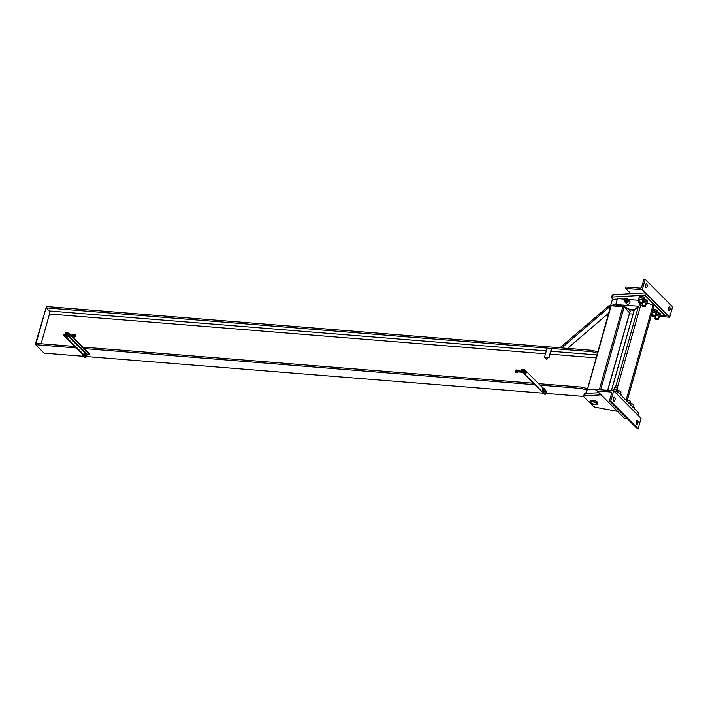 <?xml version="1.0" encoding="UTF-8"?>
<svg xmlns="http://www.w3.org/2000/svg" width="708" height="708" viewBox="0 0 708 708"><rect width="100%" height="100%" fill="white"/><g stroke="black" fill="none" stroke-linecap="round" stroke-linejoin="round"><path stroke-width="1.06" d="M596.8 390.17A10.186 3.398 -164.2 0 0 592.127 389.347A10.186 3.398 -164.2 0 0 586.534 390.798L585.781 393.453M622.943 306.537A10.186 3.398 -164.2 0 0 615.995 305.006A10.186 3.398 -164.2 0 0 611.154 305.591M610.402 306.467L612.031 300.688A10.186 3.398 15.8 0 1 617.296 299.21M629.669 312.573A10.186 3.398 -164.2 0 0 630.005 312.016A10.186 3.398 -164.2 0 0 624.093 306.98M629.554 312.865L624.12 306.998L610.677 305.732L587.295 389.931M586.516 389.878L586.897 388.55L581.932 387.17L581.56 388.497L586.817 390.073M610.446 306.555L609.349 305.449L559.975 347.77M561.718 347.911L610.119 306.422L609.349 305.449M567.568 348.38L608.553 313.246M548.93 357.699L545.381 357.752L546.585 359.452L544.479 357.336L548.93 357.699L551.55 348.451L547.098 348.097L544.479 357.336M597.304 351.752L592.348 350.371L591.968 351.699L596.933 353.08L597.579 352.026M592.348 350.371L46.471 306.555L46.091 307.883L49.162 310.962A2.292 1.106 -85.4 0 1 49.516 313.998L41.099 343.752M591.968 351.699L46.091 307.883M583.613 396.445L545.718 393.4M543.399 393.214L86.287 356.522M83.801 356.328L44.1 353.142L35.683 344.681L76.278 347.938M581.56 388.497L540.045 385.161M534.982 384.754L84.429 348.593M581.932 387.17L538.576 383.683M533.513 383.276L82.96 347.115M74.809 346.46L36.055 343.345L35.683 344.681M35.4 344.061L46.303 307.13L35.754 344.424M82.11 354.628L83.004 354.699L85.633 357.336L84.739 357.266L82.11 354.628L82.296 353.982M542.85 391.613L541.956 391.533L544.594 394.179L545.479 394.25L542.85 391.613L543.832 388.143L546.337 391.214M541.956 391.533L542.939 388.072L543.832 388.143M545.903 392.763L545.479 394.25M525.708 373.541L525.761 372.868M526.106 372.709L525.911 373.797L526.106 372.709M523.522 373.001L523.778 370.479A0.575 0.46 -44.9 0 0 523.424 369.921L521.115 369.443L524.495 369.532L523.522 373.001L544.567 394.152L523.354 372.992M542.939 388.072L526.593 371.638M526.504 371.55L524.495 369.532M67.587 335.902L67.393 336.99L67.587 335.902M67.242 336.07L67.189 336.743M64.561 336.158L65.711 333.716A0.575 0.46 135.1 0 1 66.357 333.238L68.826 333.141L65.543 332.698L64.561 336.158L85.774 357.328L64.729 336.176M86.482 355.85L86.155 354.681L86.509 354.204L86.854 355.319L85.774 357.328M73.234 336.273L72.862 336.964L89.925 354.115L87.403 354.389A0.575 0.46 -44.9 0 0 86.872 354.637M73.154 336.079L72.287 335.079L72.101 336.034L72.88 336.981L71.977 336.079M70.871 334.973L68.88 332.964M546.266 392.321L546.328 391.551M546.027 391.754L546.293 392.294L546.027 391.754M546.178 391.418L546.098 392.436M545.762 391.135L546.257 391.046L545.523 392.028L545.788 391.108L545.16 391.09L544.912 391.984L545.541 392.002M546.08 391.099L546.054 392.745L546.08 391.099M546.24 391.02L546.47 391.851M546.47 391.798L546.213 392.719M546.231 392.692L545.735 392.781L546.231 392.692M545.762 392.807L545.523 391.975L545.762 392.807M545.133 392.728L545.762 392.781M544.912 391.931L545.151 392.754M545.647 390.993L544.912 391.984L545.647 390.993M544.912 392.082L544.974 391.515M545.62 390.993L546.249 391.046M544.948 391.002L544.992 390.188M544.859 390.09L544.779 391.108M543.841 389.772L544.47 389.816L544.213 390.71L544.47 389.789L545.151 390.524M544.771 389.772L544.744 391.418L544.771 389.772M545.16 390.471L544.894 391.4M544.921 391.365L544.425 391.462L544.921 391.365M544.443 391.48L544.213 390.657L544.443 391.48L543.815 391.409M543.859 389.736L543.602 390.657L543.859 389.736L543.602 390.657L544.231 390.683M543.602 390.604L543.832 391.435M543.602 390.763L543.655 390.196M85.96 355.089L86.19 355.912L85.447 355.071L85.695 354.204L86.677 354.159M86.217 354.221L85.951 355.142L86.217 354.221M86.659 355.797L86.164 355.894L86.898 354.903M86.898 354.956L86.19 354.248L86.898 354.956L86.668 354.133M85.695 354.204L86.217 354.248M86.19 355.894L85.447 355.071M84.641 353.77L85.349 354.478L84.128 353.752L84.376 352.885L85.376 352.832M84.827 354.186L85.199 352.885L85.526 354.053L84.827 354.186M84.898 352.894L84.641 353.823L84.898 352.894M85.323 354.504L85.588 353.584M85.58 353.637L85.349 352.814M84.376 352.885L84.898 352.929M84.872 354.566L84.128 353.752M82.332 354.389L82.101 353.566L82.332 354.389M516.964 371.682L515.787 371.859C515.769 371.001 516.176 370.576 516.999 370.603L517.796 370.762M516.76 371.682L517.044 372.355M517.707 371.089L518.132 371.85M526.292 372.505L526.46 371.541L526.292 372.505M518.203 370.912L516.787 371.665M526.46 371.541L525.433 371.452L525.265 372.426L526.38 372.558M524.911 372.541L524.929 371.532L524.911 372.541M525.752 371.479L525.203 371.293L524.991 372.045L525.186 372.718L525.672 372.496M524.92 371.576L524.239 372.134M525.734 372.337L525.301 372.921L525.734 372.337M524.716 370.957L525.345 371.01M524.69 372.859L525.318 372.912M524.292 372.452L524.92 372.514M524.318 371.479L524.301 372.488M524.743 370.939L524.301 371.532L524.743 370.939M523.663 370.877L523.044 372.036M523.115 371.39L523.097 372.399M523.539 370.85L523.504 371.443M73.552 335.141L72.897 334.866M63.959 335.397L64.03 334.459M72.791 334.99L73.473 335.38L72.791 334.99M73.473 335.38L74.535 335.105C74.544 335.919 74.128 336.335 73.296 336.344L73.216 336.212M72.535 335.008L75.075 334.565C75.668 336.601 74.942 337.415 72.897 336.999L72.924 337.017M64.587 335.592L64.605 334.583M64.986 334.645L64.525 335.229M64.587 334.627L65.021 334.043L64.587 334.627M70.632 335.937L66.756 335.619L66.924 334.654L70.614 334.946L68.826 333.141M66.835 334.185L66.402 334.778L66.835 334.185L67.233 334.61L66.817 334.194M67.154 335.689L66.667 335.911L66.481 335.238L66.694 334.486L67.233 334.68M66.419 334.725L66.402 335.734L66.419 334.725M66.782 336.123L67.216 335.53L66.782 336.123M65.782 335.654L66.41 335.707M66.171 336.052L66.8 336.105M65.729 335.327L66.225 334.141L65.791 334.725L66.419 334.76M65.791 335.689L65.8 334.68M66.207 334.158L66.835 334.203M613.296 299.581L611.854 298.13A3.186 1.062 15.8 0 1 611.57 297.484A3.186 1.062 15.8 0 1 611.624 297.369A3.186 1.062 15.8 0 1 612.641 297.015L644.802 295.218L665.847 316.37L666.502 314.06L645.457 292.908L613.287 294.705A3.186 1.062 -164.2 0 0 612.278 295.059A3.186 1.062 -164.2 0 0 612.225 295.174A3.186 1.062 -164.2 0 0 612.216 295.298M645.457 292.908L644.802 295.218M665.847 316.37L660.298 315.343M600.986 394.878L584.684 395.79A3.186 1.062 -164.2 0 0 583.675 396.144A3.186 1.062 -164.2 0 0 583.622 396.259A3.186 1.062 -164.2 0 0 583.905 396.905L592.941 405.985A3.186 1.062 -164.2 0 0 594.313 406.834A3.186 1.062 -164.2 0 0 596.26 407.427L617.367 411.339M584.259 394.073A3.186 1.062 15.8 0 1 584.277 393.949A3.186 1.062 15.8 0 1 584.33 393.834A3.186 1.062 15.8 0 1 585.339 393.48L598.844 392.728M616.854 393.993L617.5 391.683L638.554 412.835L637.899 415.145L616.854 393.993M614.703 391.843L617.5 391.683M653.909 306.095A1.531 0.513 -164.2 0 0 653.988 305.989A1.531 0.513 -164.2 0 0 653.015 305.201L647.165 302.997M617.288 390.427L617.757 388.781A1.717 0.575 -164.2 0 0 617.703 388.559A1.717 0.575 -164.2 0 0 615.394 387.603A1.717 0.575 -164.2 0 0 614.615 387.683A1.717 0.575 -164.2 0 0 614.447 387.851L613.986 389.497M617.624 388.453A1.531 0.513 -164.2 0 0 617.58 388.356A1.531 0.513 -164.2 0 0 615.518 387.506A1.531 0.513 -164.2 0 0 614.827 387.577A1.531 0.513 -164.2 0 0 614.739 387.639M613.792 398.701A2.611 0.867 -164.2 0 0 613.305 398.533M613.756 390.878A2.611 0.867 15.8 0 1 613.986 390.896A2.611 0.867 15.8 0 1 616.5 391.595A2.611 0.867 15.8 0 1 616.748 391.728L613.756 390.887M617.783 391.966L617.969 391.303A2.611 0.867 -164.2 0 0 616.907 390.214A2.611 0.867 -164.2 0 0 614.376 389.506A2.611 0.867 -164.2 0 0 612.942 389.878L612.703 390.745M615.075 391.825L615.243 391.214M620.553 393.71L621.022 392.064A1.717 0.575 -164.2 0 0 620.969 391.834A1.717 0.575 -164.2 0 0 618.65 390.878A1.717 0.575 -164.2 0 0 617.889 390.958L618.084 390.86A1.531 0.513 -164.2 0 0 618.004 390.913M620.881 391.728A1.531 0.513 -164.2 0 0 620.836 391.639A1.531 0.513 -164.2 0 0 618.783 390.789A1.531 0.513 -164.2 0 0 618.084 390.86M621.049 395.241L621.235 394.586A2.611 0.867 -164.2 0 0 618.801 392.993M630.943 403.923A1.531 0.513 15.8 0 1 631.032 403.87L630.828 403.967A1.717 0.575 15.8 0 1 631.598 403.887A1.717 0.575 15.8 0 1 633.908 404.843A1.717 0.575 15.8 0 1 633.961 405.073L633.501 406.719M631.032 403.87A1.531 0.513 15.8 0 1 631.722 403.799A1.531 0.513 15.8 0 1 633.784 404.649A1.531 0.513 15.8 0 1 633.828 404.737M631.748 406.003A2.611 0.867 15.8 0 1 634.173 407.587L633.987 408.25M627.226 401.454L627.394 400.861A1.717 0.575 15.8 0 1 627.553 400.693A1.717 0.575 15.8 0 1 628.332 400.613A1.717 0.575 15.8 0 1 630.651 401.569A1.717 0.575 15.8 0 1 630.704 401.79L630.235 403.436M627.686 400.648A1.531 0.513 15.8 0 1 627.766 400.586A1.531 0.513 15.8 0 1 628.465 400.516A1.531 0.513 15.8 0 1 630.518 401.365A1.531 0.513 15.8 0 1 630.562 401.463M628.483 402.719A2.611 0.867 15.8 0 1 630.917 404.312L630.731 404.976M641.722 303.272A1.717 0.575 -164.2 0 0 641.855 303.228A1.717 0.575 -164.2 0 0 642.014 303.068A1.717 0.575 -164.2 0 0 641.315 302.351A1.717 0.575 -164.2 0 0 639.651 301.882A1.717 0.575 -164.2 0 0 638.705 302.13A1.717 0.575 -164.2 0 0 638.758 302.351A1.717 0.575 -164.2 0 0 638.837 302.458M640.944 303.405A1.531 0.513 -164.2 0 0 641.634 303.334A1.531 0.513 -164.2 0 0 641.36 302.661A1.531 0.513 -164.2 0 0 639.678 302.139A1.531 0.513 -164.2 0 0 638.881 302.555A1.531 0.513 -164.2 0 0 640.944 303.405M638.492 299.608L638.881 298.227A2.611 0.867 15.8 0 1 638.881 298.227A2.611 0.867 15.8 0 1 640.315 297.847A2.611 0.867 15.8 0 1 642.829 298.555A2.611 0.867 15.8 0 1 643.908 299.634A2.611 0.867 15.8 0 1 643.908 299.643L643.519 301.033A2.611 0.867 -164.2 0 0 642.448 299.944A2.611 0.867 -164.2 0 0 639.926 299.236A2.611 0.867 -164.2 0 0 638.492 299.608A2.611 0.867 -164.2 0 0 639.174 300.484M642.475 301.422A2.611 0.867 -164.2 0 0 643.519 301.033M643.846 299.918L644.218 298.626M642.059 296.457L644.457 297.643L644.085 298.935L641.696 297.741L639.058 297.537L639.421 296.245L640.802 296.139L642.059 296.457L641.696 297.741M639.076 297.475L638.82 298.519M644.457 297.643L644.2 298.679L644.457 297.643M644.068 297.316A2.611 0.867 -164.2 0 0 644.006 297.272A2.611 0.867 -164.2 0 0 643.315 296.838A2.611 0.867 -164.2 0 0 640.802 296.139A2.611 0.867 -164.2 0 0 640.041 296.148A2.611 0.867 -164.2 0 0 639.979 296.156M644.988 306.555A1.717 0.575 -164.2 0 0 645.112 306.511A1.717 0.575 -164.2 0 0 645.28 306.343A1.717 0.575 -164.2 0 0 644.572 305.626A1.717 0.575 -164.2 0 0 642.908 305.157A1.717 0.575 -164.2 0 0 641.97 305.405A1.717 0.575 -164.2 0 0 642.014 305.635A1.717 0.575 -164.2 0 0 642.103 305.741M644.2 306.679A1.531 0.513 -164.2 0 0 644.9 306.608A1.531 0.513 -164.2 0 0 644.625 305.936A1.531 0.513 -164.2 0 0 642.944 305.413A1.531 0.513 -164.2 0 0 642.147 305.829A1.531 0.513 -164.2 0 0 644.2 306.679M647.324 300.599A2.611 0.867 -164.2 0 0 647.271 300.546A2.611 0.867 -164.2 0 0 646.581 300.121A2.611 0.867 -164.2 0 0 644.059 299.422A2.611 0.867 -164.2 0 0 643.988 299.413L647.422 300.67L647.351 302.21L644.953 301.024L643.475 301.121A2.611 0.867 15.8 0 1 643.581 301.13A2.611 0.867 15.8 0 1 646.094 301.829A2.611 0.867 15.8 0 1 647.174 302.918A2.611 0.867 15.8 0 1 647.174 302.927L646.776 304.307A2.611 0.867 -164.2 0 0 645.714 303.219A2.611 0.867 -164.2 0 0 643.183 302.511A2.611 0.867 -164.2 0 0 642.147 302.582M641.634 303.334L641.855 303.228A2.611 0.867 -164.2 0 0 642.43 303.759M645.74 304.697A2.611 0.867 -164.2 0 0 646.776 304.307M647.112 303.192L647.475 301.9M645.324 299.732L644.953 301.024M647.714 300.918L647.466 301.962L647.714 300.918M651.785 315.467A1.717 0.575 15.8 0 1 651.696 315.361A1.717 0.575 15.8 0 1 651.652 315.14A1.717 0.575 15.8 0 1 652.59 314.892A1.717 0.575 15.8 0 1 654.254 315.361A1.717 0.575 15.8 0 1 654.953 316.078A1.717 0.575 15.8 0 1 654.794 316.237A1.717 0.575 15.8 0 1 654.67 316.281M653.882 316.414A1.531 0.513 15.8 0 1 651.829 315.564A1.531 0.513 15.8 0 1 652.626 315.14A1.531 0.513 15.8 0 1 654.307 315.671A1.531 0.513 15.8 0 1 654.581 316.343A1.531 0.513 15.8 0 1 653.882 316.414M652.218 312.246A2.611 0.867 15.8 0 1 652.865 312.246A2.611 0.867 15.8 0 1 655.396 312.954A2.611 0.867 15.8 0 1 656.458 314.042L656.847 312.653A2.611 0.867 -164.2 0 0 656.856 312.644A2.611 0.867 -164.2 0 0 655.776 311.555A2.611 0.867 -164.2 0 0 653.263 310.856A2.611 0.867 -164.2 0 0 652.608 310.856M656.458 314.042A2.611 0.867 15.8 0 1 655.422 314.432M652.634 310.759L654.635 310.75L657.033 311.945L657.396 310.653L653.741 309.148A2.611 0.867 15.8 0 1 656.263 309.847A2.611 0.867 15.8 0 1 656.953 310.281A2.611 0.867 15.8 0 1 657.006 310.325M657.157 311.635L656.776 312.927M653.741 309.148L653.095 309.148A2.611 0.867 15.8 0 1 653.741 309.148M657.148 311.688L657.396 310.653L657.148 311.688M654.997 309.467L654.635 310.75M655.05 318.75A1.717 0.575 15.8 0 1 654.962 318.644A1.717 0.575 15.8 0 1 654.909 318.414A1.717 0.575 15.8 0 1 655.856 318.166A1.717 0.575 15.8 0 1 657.52 318.635A1.717 0.575 15.8 0 1 658.219 319.352A1.717 0.575 15.8 0 1 658.059 319.52A1.717 0.575 15.8 0 1 657.927 319.565M657.148 319.689A1.531 0.513 15.8 0 1 655.095 318.839A1.531 0.513 15.8 0 1 655.882 318.423A1.531 0.513 15.8 0 1 657.564 318.945A1.531 0.513 15.8 0 1 657.838 319.618A1.531 0.513 15.8 0 1 657.148 319.689M655.095 315.591A2.611 0.867 15.8 0 1 656.13 315.52A2.611 0.867 15.8 0 1 658.661 316.228A2.611 0.867 15.8 0 1 659.723 317.317L660.113 315.936A2.611 0.867 -164.2 0 0 660.113 315.918A2.611 0.867 -164.2 0 0 659.042 314.839A2.611 0.867 -164.2 0 0 656.52 314.14A2.611 0.867 -164.2 0 0 656.413 314.131L657.9 314.033L660.298 315.219L660.36 313.679L657.006 312.432A2.611 0.867 15.8 0 1 659.52 313.131A2.611 0.867 15.8 0 1 660.219 313.555A2.611 0.867 15.8 0 1 660.272 313.609M659.723 317.317A2.611 0.867 15.8 0 1 658.688 317.706M655.378 316.768A2.611 0.867 15.8 0 1 654.776 316.246M660.422 314.91L660.033 316.202M660.405 314.971L660.661 313.927L660.405 314.971M658.263 312.741L657.9 314.033M636.607 424.012A1.974 0.947 -85.4 0 1 636.209 421.764A1.974 0.947 -85.4 0 1 637.271 420.251A1.974 0.947 -85.4 0 1 637.616 420.428A1.974 0.947 -85.4 0 1 638.005 422.676A1.974 0.947 -85.4 0 1 636.952 424.189A1.974 0.947 -85.4 0 1 636.607 424.012M613.668 400.958A1.974 0.947 -85.4 0 1 613.27 398.71A1.974 0.947 -85.4 0 1 614.332 397.197A1.974 0.947 -85.4 0 1 614.677 397.374A1.974 0.947 -85.4 0 1 615.066 399.622A1.974 0.947 -85.4 0 1 614.013 401.135A1.974 0.947 -85.4 0 1 613.668 400.958M613.394 400.507A1.974 0.947 94.6 0 0 613.615 397.719M636.333 423.561A1.974 0.947 94.6 0 0 636.554 420.773M596.791 390.232L597.003 389.48L613.694 390.825L641.05 418.322L638.112 428.721L637.386 428.659A0.699 0.566 -44.9 0 1 637.067 428.517L609.712 401.02A0.699 0.566 135.1 0 1 609.597 400.48L611.606 393.374A1.398 1.133 -44.9 0 0 610.739 392.002L597.216 390.922A0.699 0.566 135.1 0 1 596.791 390.232M596.906 390.781L624.261 418.278A0.699 0.566 -44.9 0 0 624.58 418.419L627.235 418.632M613.694 390.825L610.747 401.224L610.03 401.162A0.699 0.566 135.1 0 1 609.712 401.02M610.747 401.224L638.112 428.721M668.671 310.679A1.974 0.947 94.6 0 0 669.025 310.856A1.974 0.947 94.6 0 0 670.078 309.352A1.974 0.947 94.6 0 0 669.688 307.104A1.974 0.947 94.6 0 0 669.334 306.927A1.974 0.947 94.6 0 0 668.281 308.431A1.974 0.947 94.6 0 0 668.671 310.679M668.626 307.44A1.974 0.947 -85.4 0 1 668.405 310.237M645.731 287.625A1.974 0.947 94.6 0 0 646.085 287.802A1.974 0.947 94.6 0 0 647.139 286.289A1.974 0.947 94.6 0 0 646.749 284.041A1.974 0.947 94.6 0 0 646.395 283.864A1.974 0.947 94.6 0 0 645.342 285.377A1.974 0.947 94.6 0 0 645.731 287.625M645.687 284.386A1.974 0.947 -85.4 0 1 645.457 287.174M625.606 288.395L642.298 289.74L645.236 279.341L644.519 279.279A0.699 0.566 -44.9 0 0 643.722 279.872L641.714 286.97A1.398 1.133 135.1 0 1 640.129 288.147L626.607 287.059A0.699 0.566 -44.9 0 0 625.819 287.643L625.606 288.395L630.908 293.723M645.236 279.341L672.6 306.838L669.662 317.237L659.962 316.458M642.298 289.74L669.662 317.237M597.517 404.135L597.844 402.985A4.009 1.336 -164.2 0 0 596.216 401.312A4.009 1.336 -164.2 0 0 592.33 400.224A4.009 1.336 -164.2 0 0 590.127 400.799L589.799 401.958A4.009 1.336 15.8 0 1 592.003 401.383A4.009 1.336 15.8 0 1 595.888 402.471A4.009 1.336 15.8 0 1 597.517 404.135A4.009 1.336 15.8 0 1 595.313 404.711A4.009 1.336 15.8 0 1 591.437 403.631A4.009 1.336 15.8 0 1 589.799 401.958M594.977 404.365A3.186 1.062 15.8 0 1 591.888 403.507A3.186 1.062 15.8 0 1 590.596 402.179A3.186 1.062 15.8 0 1 592.348 401.728A3.186 1.062 15.8 0 1 595.428 402.587A3.186 1.062 15.8 0 1 596.72 403.914A3.186 1.062 15.8 0 1 594.977 404.365M594.87 404.259A2.929 0.974 15.8 0 1 590.932 402.631A2.929 0.974 15.8 0 1 592.446 401.834A2.929 0.974 15.8 0 1 595.676 402.843A2.929 0.974 15.8 0 1 596.198 404.126A2.929 0.974 15.8 0 1 594.87 404.259M629.589 309.396L629.447 309.874L634.156 310.246M633.076 314.051L629.439 313.759M630.005 312.016L630.111 311.67A10.186 3.398 -164.2 0 0 629.447 309.874M628.925 309.343L634.173 309.768L638.864 306.245L616.093 304.661A10.186 3.398 15.8 0 1 628.925 309.343M639.749 303.121L638.864 306.245M615.827 304.396L617.465 298.626L624.35 299.174M628.093 299.475L638.97 300.351M624.81 301.732A2.035 1.655 -44.9 0 0 628.368 300.989A2.035 1.655 -44.9 0 0 627.483 299.077M628.031 299.413L629.607 300.997A2.035 1.655 135.1 0 1 626.722 303.874L625.146 302.289M624.633 300.537A1.912 1.549 -44.9 0 0 627.996 300.714A1.912 1.549 -44.9 0 0 626.208 298.909M627.801 299.378A1.912 1.549 135.1 0 1 625.235 302.192A1.912 1.549 135.1 0 1 625.111 302.05M624.465 299.803L625.217 300.555A0.761 0.619 -44.9 0 0 626.297 299.466L625.553 298.723A0.761 0.619 135.1 0 1 624.465 299.803A0.761 0.619 135.1 0 1 625.553 298.723M626.12 298.838L627.005 299.564L626.12 298.838M624.721 300.059A1.151 0.929 -44.9 0 0 626.757 300.095A1.151 0.929 -44.9 0 0 625.81 298.98M626.987 299.502L626.624 300.776L626.987 299.502M626.668 300.723L625.43 301.281L626.668 300.723M625.491 301.281L624.606 300.555L625.491 301.281M624.624 300.617L624.978 299.342M627.111 301.219L626.633 300.732M627.102 301.254L627.456 299.98L627.102 301.254M627.456 300.024L626.969 299.537M625.96 301.758L625.456 301.254M625.899 301.75L627.146 301.201L625.899 301.75M625.111 301.059L624.624 300.573M587.348 389.896L611.208 305.599M607.632 390.338L629.642 312.555M600.694 389.781L624.12 306.998M599.366 389.674L622.89 306.537M551.603 348.504L548.983 357.752M547.319 357.761L546.877 359.328M596.764 354.92L550.886 351.239M546.31 350.867L49.162 310.962M595.932 357.859L550.054 354.168M545.479 353.805L49.516 313.998M522.796 371.24L521.309 369.753M86.128 357.062L65.083 335.911M86.031 354.142L85.588 353.69M84.712 352.814L67.72 335.734M66.171 334.185L65.711 333.716M87.403 354.389L68.942 335.84M67.835 334.725L66.357 333.238M89.518 354.558L71.057 336.008M69.95 334.893L68.472 333.406M89.872 354.292L71.738 336.061M519.796 371.983L519.876 371.045M72.145 336.096L70.446 335.919L70.712 334.99M612.641 297.015L613.287 294.705M585.339 393.48L584.684 395.79M641.209 303.413L617.252 388.064M638.368 306.626L615.473 387.506M653.015 305.201L626.093 400.321M634.386 309.608L611.455 390.639M597.216 390.922L624.58 418.419M610.739 392.002L611.65 392.922M610.03 401.162L637.386 428.659M607.774 390.347L629.731 312.741M551.638 348.584L549.019 357.823M547.373 357.77L546.903 359.407M544.257 394.073L523.212 372.921M522.708 371.24L521.168 369.691M516.858 372.638L515.247 372.399C514.689 370.434 515.459 369.664 517.566 370.089L518.052 370.939M523.079 372.293L518.035 371.886M523.159 371.275L518.114 370.868M518.114 371.859L516.875 372.629M72.287 335.079L70.614 334.946M63.862 335.424L64.561 335.486M63.941 334.415L64.649 334.468M612.225 295.174L611.57 297.484M584.277 393.949L583.622 396.259M653.988 305.989L627.031 401.259M634.324 309.653L611.402 390.639M642.837 300.157L642.014 303.068M639.528 299.219L638.705 302.13M646.094 303.44L645.28 306.343M642.793 302.502L641.97 305.405M651.652 315.14L652.466 312.228M654.953 316.078L655.776 313.166M654.909 318.414L655.732 315.511M658.219 319.352L659.042 316.449M618.022 305.263L617.774 306.121"/></g></svg>
